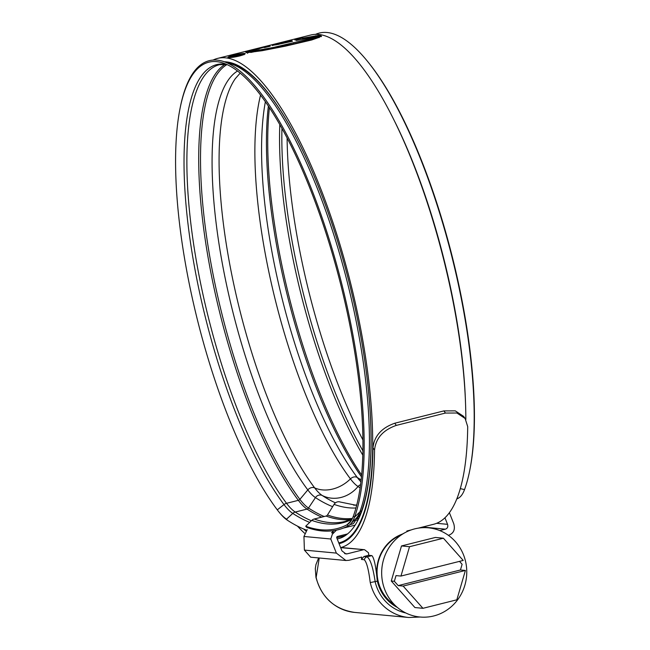 <?xml version="1.0" encoding="UTF-8"?>
<svg xmlns="http://www.w3.org/2000/svg" width="650" height="650" viewBox="0 0 650 650"><rect width="100%" height="100%" fill="white"/><g stroke="black" fill="none" stroke-linecap="round" stroke-linejoin="round"><path stroke-width="0.97" d="M420.144 617.021L408.744 617.5A46.337 43.997 -84.6 0 1 370.264 582.562L370.175 582.14C368.623 569.546 366.649 562.079 364.26 559.731L361.473 559.471L363.886 556.53L368.729 555.254L368.509 552.784L364.536 549.697L340.657 547.658M368.713 555.319L371.881 555.62C374.108 557.928 375.903 566.312 377.276 580.783L377.366 581.165A39.999 37.984 95.4 0 0 397.369 607.433M319.239 557.992L316.16 577.468A46.337 43.997 95.4 0 0 354.632 612.406L408.744 617.5M344.614 553.605L347.141 553.841L345.898 553.93L341.924 550.842L336.643 537.526L337.066 536.559L347.523 533.934M336.367 553.101L345.906 560.503L310.684 557.188L304.395 550.095L336.367 553.101L330.777 538.996L333.507 530.668M307.214 529.612L303.948 536.469L304.395 550.095M347.141 553.841L363.293 549.786M436.613 523.307L447.541 524.331L444.949 517.782M447.541 524.331C448.248 526.752 447.541 528.369 445.429 529.173L422.687 527.028M439.782 530.587L445.429 529.173M448.386 535.324L448.646 535.251C453.724 533.325 455.414 529.449 453.724 523.64L449.378 512.688M343.387 528.076L355.087 525.143M345.906 560.503L348.896 560.292L361.717 557.074L361.473 559.471M363.886 556.53L367.063 556.831C370.297 558.984 372.994 567.279 375.164 581.717A42.372 40.235 95.4 0 0 405.803 612.966M395.614 606.019A39.601 37.602 -84.6 0 1 377.65 580.686A39.601 37.602 -84.6 0 1 402.391 534.064M465.692 562.006A44.793 42.534 95.4 0 0 405.161 532.577A44.793 42.534 95.4 0 0 382.736 582.831A44.793 42.534 95.4 0 0 398.06 608.002A44.793 42.534 95.4 0 0 447.07 609.952A44.793 42.534 95.4 0 0 465.692 562.006M443.406 538.208L409.524 546.707L400.961 576.062L463.214 560.438L443.406 538.208L435.37 537.452L401.489 545.951L391.267 581.011L414.928 607.555L422.955 608.311L456.836 599.812L465.4 570.448L403.146 586.081L422.955 608.311M405.161 532.577L397.646 536.616A39.203 37.229 95.4 0 0 378.016 580.596A39.203 37.229 95.4 0 0 391.43 602.631L398.06 608.002M403.146 586.081L398.198 585.609L394.355 581.295L391.267 581.011M465.4 570.448L460.452 569.985L462.109 564.289L459.509 561.372M400.961 576.062L396.021 575.599L394.355 581.295M409.524 546.707L401.489 545.951M460.452 569.985L398.198 585.609M337.22 538.988A245.537 73.019 -104.1 0 0 338.203 538.761A245.537 73.019 -104.1 0 0 355.103 307.824A245.537 73.019 -104.1 0 0 224.494 61.799L224.526 61.799M336.733 537.745L345.272 535.6M338.788 542.937A249.738 74.263 -104.1 0 0 339.219 542.831A249.738 74.263 -104.1 0 0 356.419 307.954A249.738 74.263 -104.1 0 0 217.628 58.386A249.738 74.263 -104.1 0 0 213.07 60.076M465.839 419.526A249.738 74.263 -104.1 0 0 449.564 284.57A249.738 74.263 -104.1 0 0 310.781 35.011L217.628 58.386M247.349 52.609L262.088 50.716L285.553 46.117L311.716 39.975L319.54 37.221L316.786 37.188L273.528 47.442L248.324 52.008L247.333 52.528L247.488 53.341M319.54 37.221L319.036 37.058L319.15 37.578M248.178 51.878L247.479 51.472L245.676 52.089L246.22 52.691L248.178 51.878M249.161 51.586L248.641 51.114L250.128 50.724L250.616 51.171L249.161 51.586M251.851 50.806L251.371 50.383L253.492 50.367L251.851 50.806M259.058 48.441L259.163 48.921L258.789 48.189L269.392 45.403L270.181 46.223L264.696 47.547L264.152 47.166L254.694 50.042L254.028 49.408M263.949 47.222L263.957 46.767L264.046 47.19M269.482 46.296L269.392 45.403M255.897 48.799L258.854 48.051L258.952 48.945L256.067 49.571L255.897 48.799L254.134 49.562M278.168 44.021L274.714 44.883L274.544 44.111L290.997 40.008M278.663 44.249L278.029 43.387L291.078 40.211M278.533 43.664L291.663 40.625L292.451 41.251L276.437 44.761L272.683 45.264L272.163 44.744L272.683 45.264M274.544 44.111L272.204 44.899M294.548 39.13L296.27 40.454L315.924 36.953L321.49 36.538L320.905 35.425L319.239 35.303L303.022 38.123L301.949 37.391L294.548 39.13M244.896 54.064L244.757 53.438C242.588 53.373 238.948 53.983 233.838 55.25C229.019 56.469 227.191 57.241 228.361 57.549C230.555 57.712 234.219 57.208 239.363 56.03C244.148 54.714 245.952 53.852 244.757 53.438L245.213 53.658M227.914 57.354L228.361 57.549M418.226 528.149L433.591 524.29A254.727 75.749 -104.1 0 0 467.699 426.619L465.132 418.47L456.909 413.01L445.461 413.059L443.877 410.906L455.309 410.865L463.548 416.317L465.132 418.47M339.081 543.684A250.526 74.498 -104.1 0 0 339.414 543.603A250.526 74.498 -104.1 0 0 372.962 447.842C374.213 436.118 381.477 427.919 394.737 423.239L396.321 425.392L445.461 413.059M396.321 425.392C383.077 430.032 375.822 438.23 374.546 450.003L372.962 447.842M297.489 526.134A254.727 75.749 -104.1 0 0 304.549 533.227M340.649 547.625A254.727 75.749 -104.1 0 0 374.546 450.003M394.737 423.239L443.877 410.906M303.737 529.035A250.526 74.498 -104.1 0 0 305.874 530.977M229.621 57.582L229.556 57.257C228.556 56.981 230.116 56.314 234.227 55.274L243.571 53.739L244.132 54.689M243.571 53.739C244.595 54.08 243.051 54.811 238.948 55.933L229.166 57.086L229.336 57.858M321.287 36.506L320.466 36.042L315.673 36.53L303.192 38.886L302.112 38.163L294.718 39.902M302.112 38.163L301.949 37.391M303.192 38.886L303.022 38.123M321.076 36.197L320.905 35.425M272.334 45.524L274.714 44.883M278.029 43.387L278.704 44.436M291.826 41.381L291.663 40.625M269.563 46.174L264.127 47.539M254.239 50.058L256.067 49.571M253.053 50.481L252.939 49.977M250.25 51.269L250.128 50.724M247.609 52.057L247.479 51.472M250.713 52.455L293.548 43.924L316.956 37.96L316.786 37.188M248.463 52.658L248.324 52.008M239.566 54.876L233.74 56.217L240.069 54.405L235.056 55.291C232.302 56.006 231.4 56.428 232.351 56.566L238.274 55.754L240.947 54.527L239.566 54.876L239.818 55.729M233.821 56.558L233.439 56.095L233.61 56.867M306.597 530.173A512.858 152.506 75.9 0 1 287.471 520.276L286.536 519.163A83.428 24.806 75.9 0 1 278.704 511.68A83.428 24.806 75.9 0 1 277.282 509.852A248.178 73.799 75.9 0 1 191.75 295.62A248.178 73.799 75.9 0 1 179.766 109.923A248.178 73.799 75.9 0 1 222.698 62.896A248.178 73.799 75.9 0 1 346.759 310.204A248.178 73.799 75.9 0 1 353.308 516.23A83.428 24.806 75.9 0 1 349.359 523.031A83.428 24.806 75.9 0 1 347.002 524.81A508.316 151.157 75.9 0 1 305.711 526.224L311.781 520.382A5.541 5.192 -70.1 0 1 314.218 519.017L326.04 516.051A2.373 2.226 109.9 0 0 327.47 514.987L334.067 504.376A5.541 5.192 -70.1 0 1 340.299 502.036L356.639 505.375M362.903 439.928A248.178 73.799 75.9 0 1 303.241 267.637A248.178 73.799 75.9 0 1 287.097 137.914M315.591 34.344A249.551 74.206 75.9 0 1 367.689 61.571L368.485 62.554A248.178 73.799 75.9 0 1 458.25 282.222A248.178 73.799 75.9 0 1 470.234 467.919L469.991 469.17A249.551 74.206 75.9 0 1 464.523 489.613A84.801 25.22 75.9 0 1 458.12 498.331A509.689 151.564 75.9 0 1 456.747 499.013M179.766 109.923L180.009 108.68A249.551 74.206 75.9 0 1 223.169 61.384A249.551 74.206 75.9 0 1 347.921 310.058A249.551 74.206 75.9 0 1 354.502 517.221A84.801 25.22 75.9 0 1 350.488 524.144A84.801 25.22 75.9 0 1 348.099 525.947A509.689 151.564 75.9 0 1 306.694 527.361L305.711 526.224M367.689 61.571A249.551 74.206 75.9 0 1 457.941 282.449A249.551 74.206 75.9 0 1 469.991 469.17M332.629 533.951L336.424 530.148M349.952 524.656L352.024 524.136A3.957 3.778 83.8 0 0 354.348 522.356L355.444 520.455M352.219 522.364A2.373 2.267 83.8 0 0 353.048 521.528L353.072 521.503M331.573 532.805L333.743 530.636M287.471 520.276A84.801 25.22 75.9 0 1 279.5 512.671L278.704 511.68M356.744 504.944A30.867 28.893 -70.1 0 1 353.681 505.18M364.26 559.731A3.957 3.762 -84.6 0 1 367.063 556.831L371.881 555.62M377.366 581.165L370.264 582.562M330.777 538.996L303.948 536.469M316.16 577.468L315.957 577.387C321.652 597.716 334.547 609.391 354.632 612.406M299.561 38.708L299.398 37.936M315.673 36.53L315.502 35.758M319.41 36.075L319.239 35.303M320.466 36.042L320.296 35.271M275.056 44.801L274.885 44.021M246.415 52.528L246.269 51.862M251.656 52.309L251.493 51.537M255.718 51.626L255.547 50.863M263.941 50.131L263.77 49.359M266.858 49.579L266.687 48.807M273.699 48.214L273.528 47.442M281.816 46.524L281.653 45.752M288.99 44.964L288.819 44.192M293.548 43.924L293.386 43.152M306.418 40.836L306.248 40.064M286.536 519.163L292.776 513.403A5.541 5.038 -56.8 0 1 295.238 512.054L307.06 509.088A2.373 2.161 123.2 0 0 308.514 508.04L315.453 497.599A5.541 5.038 -56.8 0 1 318.849 495.154A5.541 5.038 -56.8 0 1 322.246 495.495A68.453 20.353 75.9 0 1 314.649 487.866A233.196 69.347 75.9 0 1 234.276 286.561A233.196 69.347 75.9 0 1 235.316 78.634L240.191 73.117M335.424 502.856L332.321 501.361A496.503 147.648 75.9 0 1 322.246 495.495A30.867 28.048 -56.8 0 0 358.028 486.517A68.453 20.353 75.9 0 1 350.431 478.879A233.196 69.347 75.9 0 1 270.067 277.574A233.196 69.347 75.9 0 1 260.561 95.079M277.282 509.852L283.993 504.571A5.541 4.322 -36.9 0 1 286.536 503.311L298.358 500.337A2.373 1.852 143.1 0 0 299.894 499.371L307.816 489.913A5.541 4.322 -36.9 0 1 311.391 487.654A5.541 4.322 -36.9 0 1 314.649 487.866A30.867 24.066 -36.9 0 0 350.431 478.879A5.541 4.322 143.1 0 1 353.608 477.051A5.541 4.322 143.1 0 1 357.289 477.498A233.602 69.469 75.9 0 1 276.786 275.844A233.602 69.469 75.9 0 1 265.387 101.701M360.539 484.721A5.541 5.038 123.2 0 0 358.028 486.517A496.503 147.648 75.9 0 0 360.1 487.841M309.676 522.405A507.211 150.832 75.9 0 1 292.776 513.403A79.154 23.538 75.9 0 1 283.993 504.571A243.904 72.532 75.9 0 1 199.932 294.027A243.904 72.532 75.9 0 1 226.59 64.374M311.399 520.756A506.472 150.613 75.9 0 1 295.238 512.054A78.414 23.319 75.9 0 1 286.536 503.311A243.165 72.312 75.9 0 1 202.735 293.402A243.165 72.312 75.9 0 1 219.472 64.699L226.761 64.447M321.709 517.14A506.472 150.613 75.9 0 1 307.06 509.088A78.414 23.319 75.9 0 1 298.358 500.337A243.165 72.312 75.9 0 1 214.557 290.436A243.165 72.312 75.9 0 1 225.241 64.269M324.171 516.523A505.773 150.402 75.9 0 1 308.514 508.04A77.716 23.108 75.9 0 1 299.894 499.371A242.466 72.101 75.9 0 1 216.328 290.062A242.466 72.101 75.9 0 1 226.98 64.545M332.637 506.667A496.909 147.769 75.9 0 1 315.453 497.599A68.851 20.475 75.9 0 1 307.816 489.913A233.602 69.469 75.9 0 1 227.305 288.267A233.602 69.469 75.9 0 1 237.543 71.013M362.879 450.791A243.904 72.532 75.9 0 1 297.724 269.482A243.904 72.532 75.9 0 1 281.946 128.351M362.781 455.13A243.165 72.312 75.9 0 1 295.384 270.148A243.165 72.312 75.9 0 1 279.809 124.572M361.619 474.996A243.165 72.312 75.9 0 1 283.562 273.114A243.165 72.312 75.9 0 1 269.409 107.608M361.449 476.832A242.466 72.101 75.9 0 1 282.23 273.528A242.466 72.101 75.9 0 1 268.385 106.072M223.169 61.384L230.823 63.797A245.278 72.938 75.9 0 1 353.438 308.214A245.278 72.938 75.9 0 1 359.905 511.834A80.527 23.944 75.9 0 1 356.094 518.399L350.488 524.144M353.308 516.23L354.502 517.221L359.905 511.834A3.957 3.461 -159.9 0 1 361.562 510.916L361.879 510.835M227.199 62.652A244.749 72.784 75.9 0 1 319.532 189.337M367.209 379.283A244.749 72.784 75.9 0 1 361.562 510.916A79.999 23.79 75.9 0 1 355.517 519.147L358.816 518.318M395.127 122.298A245.278 72.938 75.9 0 1 449.759 284.042A245.278 72.938 75.9 0 1 465.506 402.675M351.374 520.358L347.002 524.81L348.099 525.947M458.12 498.331L457.137 498.038M464.523 489.613L460.298 488.613M357.394 519.967L358.109 519.781A504.887 150.142 75.9 0 1 357.394 519.967L353.649 520.91M361.124 479.903L357.289 477.498A68.851 20.475 75.9 0 0 360.904 481.772M355.94 507.975A493.74 146.827 75.9 0 1 334.067 504.376M352.389 518.44A502.604 149.459 75.9 0 1 327.47 514.987M350.813 519.529A503.303 149.671 75.9 0 1 326.04 516.051M352.146 518.944L345.191 521.398A503.303 149.671 75.9 0 1 314.218 519.017M351.918 519.391A504.043 149.89 75.9 0 1 311.781 520.382M364.536 549.697L341.144 547.495M318.638 557.944L315.933 564.622L315.307 568.669L315.957 577.387M339.219 542.831L344.963 541.393M406.859 531.001L411.279 529.896M290.973 40.081L291.143 40.852M272.155 44.809L272.317 45.581"/></g></svg>
